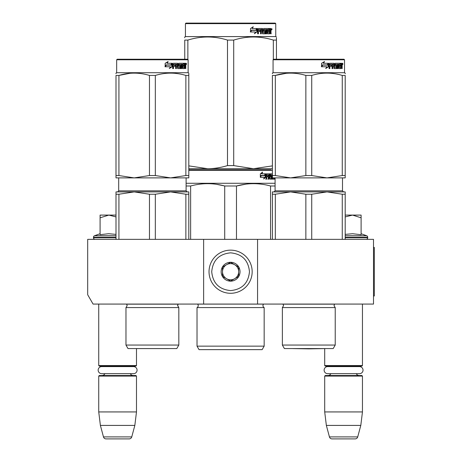 <?xml version="1.0" encoding="UTF-8"?>
<svg xmlns="http://www.w3.org/2000/svg" width="462" height="462" viewBox="0 0 462 462"><rect width="100%" height="100%" fill="white"/><g stroke="black" fill="none" stroke-linecap="round" stroke-linejoin="round"><path stroke-width="0.69" d="M203.632 304.077L203.632 239.356L87.682 239.356L87.682 294.733L93.076 304.077L257.559 304.077L257.559 239.356L373.51 239.356L373.51 304.077L257.559 304.077M203.632 239.356L257.559 239.356M98.735 304.077L98.735 365.558L136.486 365.558L136.486 348.591L168.399 348.591A5.394 5.394 0 0 1 168.399 348.591L136.394 348.591L168.399 348.591M98.735 365.558L99.278 366.095L135.949 366.095L136.486 365.558M131.503 366.609A3.234 3.234 -122.1 0 1 133.252 366.095M103.719 366.609A3.234 3.234 122.2 0 0 101.975 366.095M133.252 375.531A3.234 3.234 -47.8 0 1 130.324 373.671L133.535 373.671A3.534 3.534 0 0 0 137.07 370.137A3.534 3.534 0 0 0 133.535 366.609L101.692 366.609A3.534 3.534 0 0 0 98.158 370.137A3.534 3.534 0 0 0 101.692 373.671L104.903 373.671A3.234 3.234 47.8 0 1 101.975 375.531M136.486 376.074L98.735 376.074L99.278 375.531L135.949 375.531L136.486 376.074L136.486 411.937L134.835 425.415L131.757 436.902L103.471 436.902L100.393 425.415L134.835 425.415M98.735 376.074L98.735 411.937L136.486 411.937M98.735 411.937L100.393 425.415M129.152 438.9L106.075 438.9L129.152 438.9A2.697 2.697 -34.1 0 0 131.757 436.902M106.075 438.9A2.697 2.697 34.1 0 1 103.471 436.902M292.793 348.591L308.795 348.868L292.793 348.591A5.394 5.394 0 0 0 292.793 348.591L324.798 348.591L308.795 348.868L324.705 348.591L324.705 365.558L362.456 365.558L362.456 304.077M324.705 365.558L325.242 366.095L361.913 366.095L362.456 365.558M357.473 366.609A3.234 3.234 -122.1 0 1 359.217 366.095M329.689 366.609A3.234 3.234 122.2 0 0 327.939 366.095M359.217 375.531A3.234 3.234 -47.8 0 1 356.289 373.671M327.939 375.531A3.234 3.234 47.8 0 0 330.867 373.671M362.456 376.074L324.705 376.074L325.242 375.531L361.913 375.531L362.456 376.074L362.456 411.937L360.799 425.415L357.721 436.902L329.435 436.902L326.357 425.415L360.799 425.415M324.705 376.074L324.705 411.937L362.456 411.937M324.705 411.937L326.357 425.415M355.116 438.9L332.039 438.9L355.116 438.9A2.697 2.697 -34.1 0 0 357.721 436.902M332.039 438.9A2.697 2.697 34.1 0 1 329.435 436.902M361.105 233.72L366.649 235.736L345.195 235.736M366.095 239.356A1.617 1.617 -40.2 0 0 367.712 237.739L345.195 237.739M366.649 235.736A1.617 1.617 -129.2 0 1 367.712 237.254L367.712 237.739M345.195 234.384L352.604 233.72L361.105 234.708L361.105 217.798L352.523 215.09L345.195 216.915M345.195 215.09L352.159 215.09M361.105 217.798L361.105 215.09L352.523 215.09M95.097 239.356A1.617 1.617 40.2 0 1 93.48 237.739L93.48 237.254A1.617 1.617 129.2 0 1 94.543 235.736L115.997 235.736M100.087 233.72L94.543 235.736M100.491 234.621L108.668 233.72L115.997 234.384M115.997 216.915L108.853 215.09L100.087 215.09L100.087 234.708M100.087 217.804L108.853 215.09L115.997 215.09M230.596 250.144A21.57 21.57 0 0 0 209.026 271.72A21.57 21.57 0 0 0 230.596 293.289A21.57 21.57 0 0 0 252.165 271.72A21.57 21.57 0 0 0 230.596 250.144M230.596 252.841C219.132 253.961 212.838 260.25 211.717 271.714C212.838 283.183 219.132 289.472 230.596 290.592C242.059 289.472 248.354 283.183 249.468 271.72C248.354 260.25 242.059 253.961 230.596 252.841M230.596 262.277A9.436 9.436 0 0 0 221.159 271.72A9.436 9.436 0 0 0 230.596 281.156A9.436 9.436 0 0 0 240.032 271.72A9.436 9.436 0 0 0 230.596 262.277M230.596 262.376L222.505 267.048L222.505 276.386L230.596 281.058L238.687 276.386L238.687 267.048L230.596 262.376M226.553 278.725A8.091 8.091 0 0 0 238.687 271.72A8.091 8.091 0 0 0 226.553 264.709A8.091 8.091 0 0 0 230.596 279.805A8.091 8.091 0 0 0 234.638 278.725M226.553 264.709A8.091 8.091 0 0 1 234.638 264.709M327.656 366.609L359.5 366.609A3.534 3.534 0 0 1 363.034 370.137A3.534 3.534 0 0 1 359.5 373.671L327.656 373.671A3.534 3.534 0 0 1 324.122 370.137A3.534 3.534 0 0 1 327.656 366.609M101.692 373.671L133.535 373.671M125.97 307.582L178.823 307.582L177.61 305.642L178.188 304.169L126.605 304.169L127.183 305.642L125.97 307.582L125.97 345.062L178.823 345.062L178.823 307.582L177.622 305.428M185.868 194.236L170.599 191.903L155.33 194.236L149.463 194.236L134.194 191.903L188.802 191.903L188.802 194.236L185.868 194.236L185.868 239.356M188.802 194.236L188.802 239.356M149.463 194.236L149.463 239.356M155.33 194.236L155.33 239.356M115.997 191.903L115.997 194.236L118.925 194.236L134.194 191.903L162.197 191.903L115.997 191.903L115.997 239.356M118.925 194.236L118.925 239.356M164.293 191.903L170.599 191.903L164.293 191.903M176.802 348.567L178.823 345.062L176.802 348.567L127.997 348.567L125.97 345.062M115.997 73.712L115.997 73.106L115.997 73.712M115.997 175.543L118.925 175.543L134.165 177.882L115.997 177.882L115.997 75.439C115.997 72.355 115.997 72.355 115.997 75.439C115.997 72.355 115.997 72.355 115.997 75.439L118.925 75.439C129.106 72.355 139.287 72.355 149.463 75.439L155.33 75.439L155.33 175.543L170.57 177.882L134.228 177.882L149.463 175.543L155.33 175.543M116.667 59.771L188.126 59.771L187.584 59.234L117.209 59.234L116.667 59.771L116.667 72.713L188.126 72.713L188.802 73.106M129.88 73.302L118.925 75.439L118.925 175.543M188.802 177.882L188.802 175.543L188.802 177.882L170.628 177.882L185.868 175.543L188.802 175.543L188.802 75.439L188.802 175.543M155.33 75.439C165.506 72.355 175.687 72.355 185.868 75.439L188.802 75.439C188.796 72.355 188.796 72.355 188.802 75.439L188.802 73.764M178.274 73.718L174.913 73.302M149.463 75.439L149.463 175.543M185.868 75.439L185.868 175.543M172.153 66.701L169.525 68.422L170.397 66.759L165.379 66.759L166.337 65.113L171.246 65.113L172.153 63.277L172.153 66.701L171.858 66.701L171.858 63.883M169.265 68.422L171.858 66.701M166.02 64.923L164.963 66.759M167.163 63.277L168.104 61.579L165.159 63.306L165.159 66.759L166.228 64.923L171.148 64.923L171.968 63.277L166.938 63.277L167.868 61.579M170.865 64.923L171.673 63.277M177.957 67.429L177.957 63.698L177.57 63.698L177.57 67.429L178.066 67.591L180.041 67.429L179.943 66.274L178.736 66.274L178.447 65.852L178.736 63.277L184.003 63.277L183.911 64.276M182.438 67.591L182.351 66.274L182.813 66.274L182.9 67.591L182.438 67.591L184.39 67.429L184.39 63.277L185.614 63.277L185.782 63.698L185.782 66.436L185.343 66.436M185.533 65.812L185.031 65.812L185.274 66.436M185.782 66.436L185.782 68.59L185.377 68.59L185.204 66.274L184.708 66.274L184.881 66.69M181.22 64.276L181.069 68.59L181.664 68.59L181.664 64.276L181.22 64.276L182.236 64.276L182.467 68.59L184.575 68.59L184.765 66.274M173.314 64.276L173.186 65.275L173.504 65.275L173.637 64.276L173.314 64.276L175.652 64.276L175.652 68.59L176.403 68.59L176.403 66.274L176.039 66.274L176.039 68.59M176.403 66.274L177.362 66.274L177.662 68.59L180.428 68.59L180.688 65.691L180.428 65.275L178.84 65.275L178.736 64.437L181.069 64.276L181.069 68.59M173.186 66.274L173.504 66.274L173.186 66.274L173.186 68.59M177.957 63.698L177.662 63.277L173.025 63.277L172.678 63.698L172.678 68.59L173.504 68.59L173.504 66.274L175.341 66.274L175.341 65.275L173.504 65.275M176.155 64.276L177.362 64.437L177.362 65.275L176.403 65.275L176.403 64.437M176.403 65.275L176.039 65.275L176.039 64.437M184.39 64.276L184.765 64.276L184.39 64.276M184.765 64.276L185.308 64.276L185.377 65.275L184.765 65.275L184.765 64.276M184.765 65.275L184.39 65.275L184.765 65.275M183.293 66.274L183.293 65.275M182.9 64.276L182.438 64.276L182.351 65.275L182.813 65.275L182.9 64.276L184.003 64.276L184.003 63.277M183.53 64.276L183.53 63.277M177.281 63.277L177.57 63.698M174.994 66.274L174.994 65.275M175.3 66.274L175.3 65.275M180.001 65.275L180.001 68.59M180.636 68.411L180.636 65.454M184.274 67.591L184.09 68.59M184.39 66.274L184.708 66.274M185.274 65.194L185.031 65.812M185.274 64.276L185.112 63.277M185.782 65.194L185.377 65.194M186.515 63.952L186.284 64.628L186.284 63.277L186.515 63.952L186.036 63.952M186.284 64.628L185.77 64.628L185.689 63.323M179.25 64.276L179.25 65.275M182.813 65.275L183.766 65.275L183.766 66.274L182.813 66.274M186.111 64.42L186.042 64.079M264.166 346.142L197.026 346.142L199.047 349.647L262.145 349.647L264.166 346.142L264.166 307.582L197.026 307.582A2.16 2.16 0 0 0 197.603 304.117L197.563 304.077M264.166 307.582A2.16 2.16 0 0 1 263.583 304.117L263.623 304.077M230.596 169.791L188.802 169.791L230.596 169.791M271.044 169.791L190.148 169.791L271.044 169.791M188.802 170.328L272.389 170.328M265.69 177.258L263.698 178.979L264.362 177.316L260.504 177.316L261.244 175.67L265.003 175.67L265.69 173.833L265.69 177.258L265.269 177.258L265.269 174.959M263.9 178.476L265.269 177.258M262.225 172.135L261.509 173.833L261.885 173.833L262.607 172.135L260.331 173.862L260.331 177.316L261.163 175.479L260.793 175.479L260.331 176.524M261.163 175.479L264.928 175.479L265.546 173.833L261.885 173.833M264.518 175.479L265.13 173.833M274.913 179.146L274.913 177.882M272.811 177.882L272.961 179.146L274.243 179.146L274.168 178.73M274.694 179.146L274.694 177.882M274.353 177.882L274.353 178.73L273.833 178.73L273.833 178.147M272.389 174.832L272.054 174.832L272.054 179.146L272.441 179.146L272.441 177.882M266.793 174.832L268.272 174.832L268.272 179.146L268.815 179.146L268.815 176.831L269.502 176.831L269.71 179.146L271.621 179.146L271.558 178.73M271.558 176.247L271.558 175.831M270.339 174.832L270.819 174.832L270.264 174.994L270.744 174.994L270.744 175.67L270.264 175.67L270.264 174.994M270.744 174.994L272.054 174.832M270.744 175.67L271.621 175.831L271.795 176.247L271.304 176.247L271.304 176.831M271.795 176.247L271.795 178.73L271.304 178.73L271.304 178.147M268.815 176.831L268.358 176.831L268.358 179.146L267.821 179.146M267.821 176.831L267.821 175.831M266.695 174.994L266.695 175.831L266.262 175.831L268.047 175.831L268.047 176.831L266.262 176.831L266.262 179.146L265.656 179.146M269.502 177.986L269.918 177.986L269.71 173.833L266.337 173.833L266.077 179.146L266.695 179.146L266.695 176.831M269.918 174.255L269.45 174.255L269.45 174.844M269.45 176.831L269.45 175.831M269.918 177.986L269.45 177.986M269.999 178.147L271.292 178.147L271.361 176.992L270.807 176.831M270.461 176.831L270.461 173.833L272.389 173.833M269.791 174.255L269.987 173.833M273.181 177.882L272.811 177.986M273.181 177.986L274.139 177.882M268.896 174.832L268.358 174.994L269.415 174.832L269.502 175.831L268.815 175.831L268.815 174.994M268.815 175.831L268.358 175.831L268.815 175.831M268.358 175.831L268.358 174.994M269.242 173.833L269.45 174.255M267.596 176.831L267.596 175.831M266.262 175.831L266.262 174.994M271.304 178.73L271.13 179.146M271.13 175.831L271.304 176.247M273.833 178.73L273.723 179.146M274.353 178.73L274.243 179.146M271.795 178.73L271.621 179.146M275.086 183.27L186.105 183.27M236.475 239.356L236.475 185.995L224.717 185.995L224.717 239.356M275.086 185.995L270.559 185.995L270.559 239.356M246.044 184.124L236.475 185.995C247.834 182.906 259.194 182.906 270.559 185.995M190.633 239.356L190.633 185.995C201.998 182.906 213.357 182.906 224.717 185.995M190.633 185.995L186.105 185.995M256.156 183.72L253.517 183.662M224.405 185.915L216.591 184.321M197.026 346.142L197.026 307.582M272.389 168.711L253.517 168.711L233.703 165.598L227.489 165.598L227.489 40.084L233.703 40.084C246.91 35.972 260.118 35.972 273.331 40.084L276.438 40.084C276.438 35.972 276.438 35.972 276.438 40.084L276.438 37.826M275.225 23.1L185.967 23.1L185.429 23.637L275.762 23.637L275.225 23.1M188.802 168.711L207.675 168.711L188.802 165.87M184.754 59.234L184.754 40.084C184.754 35.972 184.754 35.972 184.754 40.084L187.861 40.084C201.068 35.972 214.281 35.972 227.489 40.084M184.754 37.78L184.754 36.972L185.429 36.585L275.762 36.585L276.438 36.972M187.861 59.506L187.861 40.084M272.389 165.875L253.517 168.711L207.675 168.711C214.027 168.705 220.634 167.666 227.489 165.598M276.438 59.234L276.438 40.084M273.331 59.506L273.331 40.084M233.703 165.598L233.703 40.084M256.814 29.158L256.814 31.918L254.331 33.639M257.132 31.918L257.132 28.494L256.254 30.325L251.611 30.325L250.727 31.97L255.446 31.97L254.614 33.639L256.814 31.918M270.853 31.029L271.142 33.807L270.668 33.807L270.466 31.485L269.964 31.485L269.75 33.807L267.463 33.807L267.215 29.493L266.614 29.493L266.614 33.807L266.002 33.807L266.002 29.493L264.131 29.493L264.131 30.486L265.332 30.486L265.604 30.908L265.332 33.807L262.531 33.807L262.237 31.485L261.278 31.485L261.278 33.807L260.539 33.807L260.539 29.493L258.564 29.493L258.437 30.486L260.233 30.486L260.233 31.485L258.437 31.485L258.437 33.807L257.64 33.807L257.64 28.91L257.975 28.494L262.531 28.494L262.826 32.646L264.836 32.808L264.836 31.485L263.611 31.485L263.323 31.069L263.611 28.494L269.121 28.494L269.121 29.493L267.827 29.655L267.827 30.486L268.855 30.486L268.855 31.485L267.827 31.485L267.827 32.646L269.462 32.808L269.548 28.494L270.946 28.494L271.142 30.405L270.853 31.029L270.368 31.029L270.657 31.774M270.657 30.405L270.368 31.029M271.142 31.647L270.657 31.647M269.987 31.485L269.496 31.485M269.964 31.485L269.548 31.485M269.964 33.385L269.282 33.807M266.614 29.493L266.187 29.493L266.187 33.807L265.575 33.807M263.733 29.493L264.131 29.493L263.623 29.655L263.623 30.325L264.131 30.486L263.733 30.486M265.604 30.908L265.182 30.908L264.917 33.807M265.604 33.385L265.182 33.385M260.915 31.485L261.278 31.485L260.915 31.485L260.915 33.807M258.229 29.493L258.564 29.493L258.108 29.655L258.108 30.486L258.437 30.486L258.108 30.486M259.881 30.486L259.881 31.485M262.942 32.808L262.445 32.646L262.15 28.494M267.475 29.493L267.925 29.493L267.475 29.493L267.388 30.486L267.827 30.486L267.388 30.486M267.827 31.485L267.388 31.485L267.388 32.646L267.925 32.808L267.475 32.808M267.827 32.646L267.388 32.646M269.121 28.494L269.086 29.493M261.746 29.493L261.03 29.493L260.915 30.486L261.278 30.486L260.915 30.486M261.4 29.493L261.278 30.486L262.237 30.486L262.237 29.655L261.03 29.493M269.964 29.493L269.548 29.493L269.964 29.493L269.964 30.486L269.548 30.486L270.668 30.486L270.593 29.493L269.964 29.493M268.399 30.486L268.399 31.485M268.659 28.494L268.659 29.493M258.437 31.485L258.108 31.485L258.108 33.807M264.917 30.486L265.182 30.908M269.496 32.796L269.496 33.385M270.466 28.494L270.657 29.574M271.142 28.91L270.657 28.91M272.049 29.17L271.754 29.839L271.454 29.17L271.875 29.17M271.633 29.17L271.506 29.539M256.953 28.494L256.167 30.14L251.513 30.14L250.52 31.97L250.52 28.523L253.274 26.796L252.125 28.494L256.953 28.494M256.641 28.494L255.861 30.14M251.513 30.14L250.283 31.97M253.003 26.796L252.125 28.494M271.691 29.637L271.858 28.69L271.691 29.637M282.369 345.062L335.221 345.062L333.194 348.567L284.39 348.567L282.369 345.062L282.369 307.582L335.221 307.582L334.009 305.642L334.586 304.169L283.004 304.169L283.581 305.642L282.369 307.582L283.581 305.642L283.004 304.169M342.261 194.236L326.998 191.903L311.729 194.236L305.861 194.236L290.592 191.903L345.195 191.903L345.195 194.236L342.261 194.236L342.261 239.356M345.195 194.236L345.195 239.356M305.861 194.236L305.861 239.356M311.729 194.236L311.729 239.356M272.389 194.236L275.323 194.236L290.592 191.903L318.589 191.903L272.389 191.903L272.389 239.356M275.323 194.236L275.323 239.356M320.692 191.903L326.998 191.903L320.692 191.903M272.389 73.712L272.389 73.106L273.065 72.713L344.525 72.713L345.195 73.106L345.195 73.712M272.389 175.543L275.323 175.543L290.563 177.882L272.389 177.882L272.389 75.439C272.389 72.355 272.389 72.355 272.389 75.439L275.323 75.439C285.504 72.355 295.68 72.355 305.861 75.439L311.729 75.439L311.729 175.543L326.963 177.882L290.621 177.882L305.861 175.543L311.729 175.543M286.278 73.302L275.323 75.439L275.323 175.543M345.195 177.882L345.195 175.543L345.195 177.882L327.027 177.882L342.261 175.543L345.195 175.543L345.195 75.439L345.195 175.543M311.729 75.439C321.904 72.355 332.086 72.355 342.261 75.439L345.195 75.439C345.195 72.355 345.195 72.355 345.195 75.439L345.195 75.421M334.673 73.718L331.312 73.302M305.861 75.439L305.861 175.543M342.261 75.439L342.261 175.543M328.551 66.701L325.918 68.422L326.79 66.759L321.777 66.759L322.73 65.113L327.639 65.113L328.551 63.277L328.551 66.701L328.251 66.701L328.251 63.883M325.664 68.422L328.251 66.701M322.412 64.923L321.361 66.759M323.556 63.277L324.503 61.579L321.552 63.306L321.552 66.759L322.62 64.923L327.546 64.923L328.367 63.277L323.336 63.277L324.266 61.579M327.263 64.923L328.072 63.277M334.349 67.429L334.349 63.698L333.968 63.698L333.968 67.429L334.465 67.591L336.44 67.429L336.336 66.274L335.129 66.274L334.846 65.852L335.129 63.277L340.402 63.277L340.303 64.276M338.837 67.591L338.75 66.274L339.212 66.274L339.299 67.591L338.837 67.591L340.789 67.429L340.789 63.277L342.013 63.277L342.175 63.698L342.175 66.436L341.736 66.436M341.932 65.812L341.43 65.812L341.672 66.436M342.175 66.436L342.175 68.59L341.776 68.59L341.597 66.274L341.1 66.274L341.274 66.69M337.618 64.276L337.468 68.59L338.057 68.59L338.057 64.276L337.618 64.276L338.629 64.276L338.865 68.59L340.968 68.59L341.158 66.274M329.712 64.276L329.579 65.275L329.903 65.275L330.03 64.276L329.712 64.276L332.051 64.276L332.051 68.59L332.796 68.59L332.796 66.274L332.438 66.274L332.438 68.59M332.796 66.274L333.76 66.274L334.061 68.59L336.821 68.59L337.081 65.691L336.821 65.275L335.239 65.275L335.135 64.437L337.468 64.276L337.468 68.59M329.579 66.274L329.903 66.274L329.579 66.274L329.579 68.59M334.349 63.698L334.061 63.277L329.423 63.277L329.077 63.698L329.077 68.59L329.903 68.59L329.903 66.274L331.739 66.274L331.739 65.275L329.903 65.275M332.553 64.276L333.76 64.437L333.76 65.275L332.796 65.275L332.796 64.437M332.796 65.275L332.438 65.275L332.438 64.437M340.789 64.276L341.158 64.276L340.789 64.276M341.158 64.276L341.707 64.276L341.776 65.275L341.158 65.275L341.158 64.276M341.158 65.275L340.789 65.275L341.158 65.275M339.686 66.274L339.686 65.275M339.299 64.276L338.837 64.276L338.75 65.275L339.212 65.275L339.299 64.276L340.402 64.276L340.402 63.277M339.922 64.276L339.922 63.277M333.674 63.277L333.968 63.698M331.393 66.274L331.393 65.275M331.699 66.274L331.699 65.275M336.4 65.275L336.4 68.59M337.035 68.411L337.035 65.454M340.673 67.591L340.482 68.59M340.789 66.274L341.1 66.274M341.672 65.194L341.43 65.812M341.672 64.276L341.51 63.277M342.175 65.194L341.776 65.194M342.914 63.952L342.677 64.628L342.677 63.277L342.914 63.952L342.434 63.952M342.677 64.628L342.169 64.628L342.082 63.323M335.643 64.276L335.643 65.275M339.212 65.275L340.159 65.275L340.159 66.274L339.212 66.274M343.982 59.234L273.602 59.234L273.065 59.771L344.525 59.771L344.525 72.713L344.525 59.771L343.982 59.234L344.525 59.771M342.504 64.42L342.44 64.079M373.51 247.447L374.318 247.447L374.318 295.986L373.51 295.986M367.712 237.254L345.195 237.254M115.997 237.739L93.48 237.739M115.997 237.254L93.48 237.254M186.105 177.882L186.105 190.823L118.694 190.823L118.694 177.882M263.583 304.117L197.603 304.117M271.142 30.405L270.668 30.405M342.498 177.882L342.498 190.823L275.086 190.823L275.086 177.882M186.105 190.823L187.179 191.903M118.694 190.823L117.614 191.903M177.691 305.053L178.286 304.077M116.667 72.713L115.997 73.106M188.126 59.771L188.126 72.713M185.429 36.585L185.429 23.637M275.762 36.585L275.762 23.637M342.498 190.823L343.578 191.903M275.086 190.823L274.006 191.903M335.221 345.062L335.221 307.582M273.065 59.771L273.065 72.713"/></g></svg>
